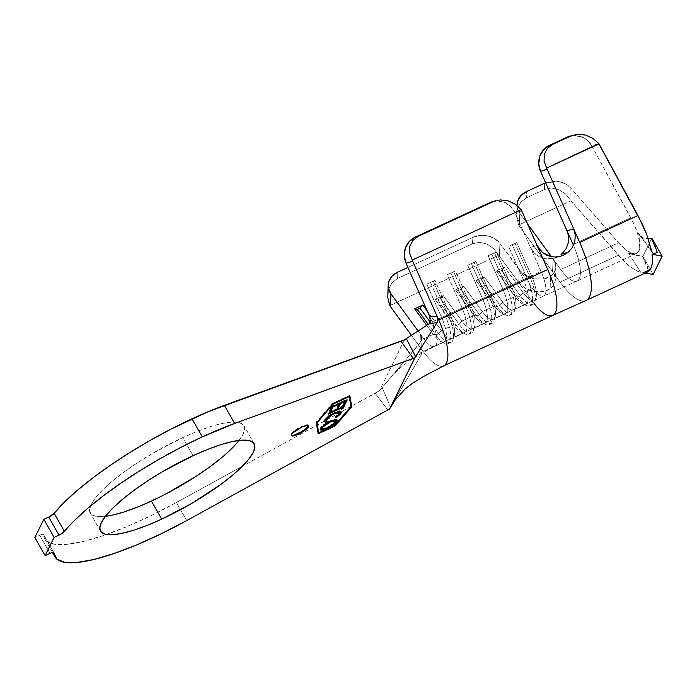 <?xml version="1.0" encoding="UTF-8"?>
<svg xmlns="http://www.w3.org/2000/svg" width="697" height="697" viewBox="0 0 697 697"><rect width="100%" height="100%" fill="white"/><g stroke="black" fill="none" stroke-linecap="round" stroke-linejoin="round"><path stroke-width="0.52" stroke-dasharray="3.48 2.61" d="M239.054 440.408A88.397 21.049 150.4 0 0 243.941 425.675A88.397 21.049 150.4 0 0 182.745 437.603L193.008 455.681L182.745 437.603L152.477 453.459L137.901 462.468L124.441 471.738L112.618 480.913L102.895 489.651L95.637 497.606L91.124 504.471L89.53 509.986L90.915 513.942L95.228 516.181L102.302 516.625L111.86 515.249M308.292 425.536A9.906 2.361 150.4 0 0 308.222 425.135A9.906 2.361 150.4 0 0 301.357 426.477L301.74 427.148L301.357 426.477A9.906 2.361 150.4 0 0 290.989 434.928A9.906 2.361 150.4 0 0 291.294 435.198M443.701 365.864L443.762 365.838A45.985 14.794 65.2 0 1 443.701 365.864A45.985 14.794 65.2 0 1 423.201 351.462L411.396 335.301L421.249 348.796L420.639 334.473L423.759 338.733L418.078 330.962L420.639 334.473L421.458 337.008L420.178 342.488L382.148 387.602L390.599 407.248L382.148 387.602L418.601 344.788L420.892 355.409L422.025 352.02L421.249 348.796L423.201 351.462L532.203 301.043L518.707 282.573L521.522 285.639L529.241 290.24L538.232 292.034L546.622 290.727L550.081 288.959L553.723 285.256L555.3 280.586L554.603 275.559L552.547 271.734L560.135 282.163L618.378 255.224L570.939 200.797L570.852 188.112C568.072 184.862 564.056 182.675 558.802 181.551L545.62 182.78L551.484 181.307L558.802 181.551L565.572 183.93L570.852 188.112L618.509 242.783L570.852 188.112L570.939 200.797L624.46 261.636L630.341 266.742L635.847 270.366L640.796 272.396L628.703 253.342L633.974 253.847L630.68 252.898L626.908 250.667L618.509 242.783L560.736 269.495L553.13 259.049L555.509 263.867L555.779 268.728L553.932 273.137L550.639 276.291L547.215 278.042L543.198 279.079L534.285 278.835L529.825 277.554L522.131 272.971L499.941 243.401L499.383 256.121L518.707 282.573L519.291 269.887L499.941 243.401L494.774 238.696L487.795 235.908L480.076 235.455L472.793 237.416L407.902 267.43L472.793 237.416L472.514 243.784L479.458 242.329L486.811 243.976L493.537 248.489L498.695 255.241A19.821 15.926 -177.5 0 1 499.383 256.121L532.203 301.043A45.985 14.794 -114.8 0 0 552.704 315.453M636.692 253.447L577.072 281.022A36.471 11.736 65.2 0 0 573.082 244.473L630.855 217.752L573.082 244.473A36.471 11.736 65.2 0 1 577.395 280.847A36.471 11.736 65.2 0 1 560.736 269.495L618.509 242.783L626.908 250.667L633.974 253.847L636.692 253.447L638.966 251.103L639.724 242.19L636.753 230.707L630.855 217.752L591.727 145.795L598.775 143.573L591.727 145.795L634.122 224.286L636.753 230.707L639.724 242.19L638.574 233.329L651.477 250.746L638.574 233.329L640.386 236.144L643.497 238.217L648.332 238.949L643.497 238.217L639.219 234.776L652.078 252.166M492.788 201.555L497.109 200.945L504.375 202.313L510.666 206.478L515.039 212.803L521.722 210.851L515.039 212.803L530.391 247.4L537.047 245.405L530.391 247.4L541.072 271.481L531.532 275.89A24.578 7.911 65.2 0 1 534.181 300.433A24.578 7.911 65.2 0 1 523.229 292.74L532.761 288.323L519.291 269.887L532.761 288.323A24.578 7.911 -114.8 0 0 543.721 296.025A24.578 7.911 -114.8 0 0 541.072 271.481L531.532 275.89L516.747 242.547L508.566 246.329L523.36 279.671L511.101 285.343A24.578 7.911 65.2 0 1 513.741 309.886A24.578 7.911 65.2 0 1 502.79 302.184L515.048 296.521L496.403 270.994L504.576 267.212L523.229 292.74L532.761 288.323A24.578 7.911 -114.8 0 0 543.939 295.911A24.578 7.911 -114.8 0 0 541.072 271.481L530.391 247.4L532.752 251.373L535.984 254.675L539.887 257.123L544.244 258.596L553.383 258.413L557.67 256.792L561.529 254.222L554.228 258.178L560.885 256.174M423.759 338.733L433.299 334.325L426.738 325.351L433.299 334.325A24.578 7.911 -114.8 0 0 444.25 342.027A24.578 7.911 -114.8 0 0 441.61 317.483L432.07 321.892A24.578 7.911 65.2 0 1 432.759 323.495A24.578 7.911 65.2 0 1 434.719 346.435A24.578 7.911 65.2 0 1 423.759 338.733L433.299 334.325L435.939 334.952L438.666 333.689L430.197 322.101L438.666 333.689L441.471 330.544L453.738 324.872L435.085 299.344L443.266 295.563L461.911 321.09L474.169 315.419L455.524 289.891L463.697 286.11L482.35 311.637L494.609 305.966L475.964 280.447L484.136 276.665L502.79 302.184L515.048 296.521A24.578 7.911 -114.8 0 0 526.008 304.214A24.578 7.911 -114.8 0 0 523.36 279.671L511.101 285.343L496.308 252L488.127 255.782L502.92 289.124L490.662 294.796A24.578 7.911 65.2 0 1 493.31 319.339A24.578 7.911 65.2 0 1 482.35 311.637L494.609 305.966A24.578 7.911 -114.8 0 0 505.569 313.667A24.578 7.911 -114.8 0 0 502.92 289.124L490.662 294.796L475.868 261.453L467.687 265.235L482.481 298.577L470.222 304.249A24.578 7.911 65.2 0 1 472.871 328.792A24.578 7.911 65.2 0 1 461.911 321.09L474.169 315.419A24.578 7.911 -114.8 0 0 485.129 323.12A24.578 7.911 -114.8 0 0 482.481 298.577L470.222 304.249L455.429 270.906L447.256 274.688L462.041 308.03L449.783 313.702A24.578 7.911 65.2 0 1 452.431 338.245A24.578 7.911 65.2 0 1 441.471 330.544L453.738 324.872A24.578 7.911 -114.8 0 0 464.69 332.574A24.578 7.911 -114.8 0 0 462.041 308.03L449.783 313.702L434.989 280.36L426.817 284.141L441.61 317.483L432.07 321.892A24.578 7.911 65.2 0 1 435.033 346.261A24.578 7.911 65.2 0 1 423.759 338.733M427.305 311.15L441.471 330.544L427.305 311.15M176.454 502.493L186.726 520.563L176.454 502.493L151.24 515.553L126.688 526.688L103.827 535.427L83.596 541.412L66.851 544.383L54.296 544.226L46.438 540.95L43.623 534.677A140.716 33.508 150.4 0 0 44.73 538.842A140.716 33.508 150.4 0 0 106.571 534.468A140.716 33.508 150.4 0 0 176.454 502.493L242.434 466.215L176.454 502.493M387.802 410.019L375.178 393.239L242.434 466.215L379.377 390.764L375.178 393.239L387.802 410.019M43.58 534.512A5.55 1.324 150.4 0 1 43.623 534.677L53.73 552.468L43.327 534.338L41.262 534.643L34.85 537.526L39.738 535.261L50.001 553.34L39.738 535.261A5.55 1.324 150.4 0 1 43.58 534.512L53.843 552.59M404.443 339.962L379.377 390.764L404.443 339.962M136.908 507.32L166.548 493.615M221.55 457.763L231.273 449.025L238.531 441.07L243.044 434.205L244.638 428.69L243.253 424.734L238.94 422.495L231.866 422.06L222.308 423.436L210.616 426.573L197.26 431.356L182.745 437.603A88.397 21.049 150.4 0 0 90.227 513.001A88.397 21.049 150.4 0 0 105.386 516.346M391.383 405.907L420.892 355.409L391.409 405.854M532.203 301.043L423.201 351.462A45.985 14.794 -114.8 0 0 444.259 365.559M382.148 387.602L379.377 390.764L382.148 387.602M428.882 323.957L430.406 321.186M429.596 316.316L432.07 321.892L429.596 316.316M389.762 305.617L498.695 255.241L389.762 305.617L387.793 297.392L388.577 289.412L391.993 282.782L397.569 278.443L472.514 243.784L397.569 278.443L397.848 272.074L397.569 278.443L391.993 282.782L388.577 289.412L387.75 294.543M492.457 201.651A19.821 18.741 73.7 0 1 515.039 212.803L530.391 247.4L535.984 254.675L544.244 258.596L548.818 259.031L554.228 258.178M421.249 348.796L420.639 334.473M421.476 337.74L421.014 340.502L418.601 344.788L420.892 355.409L422.007 350.852M428.219 324.384L435.939 334.952L428.219 324.384M448.049 314.669L445.322 315.933A27.749 8.93 65.2 0 1 448.31 343.647A27.749 8.93 65.2 0 1 435.939 334.952L438.666 333.689A27.749 8.93 -114.8 0 0 451.037 342.384A27.749 8.93 -114.8 0 0 448.049 314.669A27.749 8.93 65.2 0 1 453.094 339.613A27.749 8.93 65.2 0 1 438.666 333.689L441.471 330.544A24.578 7.911 -114.8 0 0 454.252 335.788A24.578 7.911 -114.8 0 0 449.783 313.702L448.049 314.669L449.783 313.702L434.989 280.36L433.255 281.335L448.049 314.669L433.255 281.335L430.528 282.59L445.322 315.933L441.61 317.483A24.578 7.911 65.2 0 1 441.201 341.826A24.578 7.911 65.2 0 1 433.299 334.325L435.939 334.952A27.749 8.93 -114.8 0 0 444.86 343.421A27.749 8.93 -114.8 0 0 445.322 315.933L448.049 314.669M426.817 284.141L441.61 317.483L445.322 315.933L430.528 282.59L426.817 284.141L434.989 280.36L426.817 284.141M456.378 325.499L459.105 324.236L440.452 298.708L437.725 299.971L456.378 325.499L437.725 299.971L435.085 299.344L453.738 324.872L456.378 325.499L459.105 324.236L461.911 321.09L443.266 295.563L440.452 298.708L459.105 324.236A27.749 8.93 -114.8 0 0 471.477 332.931A27.749 8.93 -114.8 0 0 468.489 305.216L465.762 306.48A27.749 8.93 65.2 0 1 468.75 334.194A27.749 8.93 65.2 0 1 456.378 325.499A27.749 8.93 -114.8 0 0 465.3 333.968A27.749 8.93 -114.8 0 0 465.762 306.48L462.041 308.03A24.578 7.911 65.2 0 1 461.641 332.373A24.578 7.911 65.2 0 1 453.738 324.872L456.378 325.499M470.222 304.249L468.489 305.216A27.749 8.93 65.2 0 1 473.533 330.16A27.749 8.93 65.2 0 1 459.105 324.236L461.911 321.09A24.578 7.911 -114.8 0 0 474.692 326.335A24.578 7.911 -114.8 0 0 470.222 304.249L455.429 270.906L453.695 271.882L468.489 305.216L470.222 304.249M450.968 273.137L465.762 306.48L468.489 305.216L453.695 271.882L447.256 274.688L462.041 308.03L465.762 306.48L450.968 273.137L455.429 270.906L450.968 273.137M440.452 298.708L443.266 295.563L435.085 299.344L437.725 299.971L440.452 298.708M476.818 316.046L479.536 314.783L460.891 289.255L458.164 290.518L476.818 316.046L458.164 290.518L455.524 289.891L474.169 315.419L476.818 316.046L479.536 314.783L482.35 311.637L463.697 286.11L460.891 289.255L479.536 314.783A27.749 8.93 -114.8 0 0 491.916 323.478A27.749 8.93 -114.8 0 0 488.919 295.763L486.201 297.027A27.749 8.93 65.2 0 1 489.189 324.741A27.749 8.93 65.2 0 1 476.818 316.046A27.749 8.93 -114.8 0 0 485.739 324.514A27.749 8.93 -114.8 0 0 486.201 297.027L482.481 298.577A24.578 7.911 65.2 0 1 482.08 322.92A24.578 7.911 65.2 0 1 474.169 315.419L476.818 316.046M490.662 294.796L488.919 295.763A27.749 8.93 65.2 0 1 493.973 320.707A27.749 8.93 65.2 0 1 479.536 314.783L482.35 311.637A24.578 7.911 -114.8 0 0 495.131 316.882A24.578 7.911 -114.8 0 0 490.662 294.796L475.868 261.453L474.134 262.429L488.919 295.763L490.662 294.796M471.407 263.684L486.201 297.027L488.919 295.763L474.134 262.429L467.687 265.235L482.481 298.577L486.201 297.027L471.407 263.684L475.868 261.453L471.407 263.684M460.891 289.255L463.697 286.11L455.524 289.891L458.164 290.518L460.891 289.255M497.257 306.593L499.976 305.33L481.331 279.811L478.604 281.065L497.257 306.593L478.604 281.065L475.964 280.447L494.609 305.966L497.257 306.593L499.976 305.33L502.79 302.184L484.136 276.665L481.331 279.811L499.976 305.33A27.749 8.93 -114.8 0 0 512.347 314.025A27.749 8.93 -114.8 0 0 509.359 286.31L506.641 287.573A27.749 8.93 65.2 0 1 509.629 315.288A27.749 8.93 65.2 0 1 497.257 306.593A27.749 8.93 -114.8 0 0 506.179 315.061A27.749 8.93 -114.8 0 0 506.641 287.573L502.92 289.124A24.578 7.911 65.2 0 1 502.52 313.467A24.578 7.911 65.2 0 1 494.609 305.966L497.257 306.593M511.101 285.343L509.359 286.31A27.749 8.93 65.2 0 1 514.412 311.254A27.749 8.93 65.2 0 1 499.976 305.33L502.79 302.184A24.578 7.911 -114.8 0 0 515.571 307.429A24.578 7.911 -114.8 0 0 511.101 285.343L496.308 252L494.565 252.976L509.359 286.31L511.101 285.343M491.847 254.231L506.641 287.573L509.359 286.31L494.565 252.976L488.127 255.782L502.92 289.124L506.641 287.573L491.847 254.231L496.308 252L491.847 254.231M481.331 279.811L484.136 276.665L475.964 280.447L478.604 281.065L481.331 279.811M517.688 297.14L520.415 295.885L501.77 270.358L499.043 271.612L517.688 297.14L499.043 271.612L496.403 270.994L515.048 296.521L517.688 297.14L520.415 295.885L523.229 292.74L504.576 267.212L501.77 270.358L520.415 295.885A27.749 8.93 -114.8 0 0 532.787 304.572A27.749 8.93 -114.8 0 0 529.798 276.866L527.071 278.12A27.749 8.93 65.2 0 1 530.068 305.835A27.749 8.93 65.2 0 1 517.688 297.14A27.749 8.93 -114.8 0 0 526.618 305.608A27.749 8.93 -114.8 0 0 527.071 278.12L523.36 279.671A24.578 7.911 65.2 0 1 522.95 304.014A24.578 7.911 65.2 0 1 515.048 296.521L517.688 297.14M531.532 275.89L529.798 276.866A27.749 8.93 65.2 0 1 534.852 301.801A27.749 8.93 65.2 0 1 520.415 295.885L523.229 292.74A24.578 7.911 -114.8 0 0 536.01 297.976A24.578 7.911 -114.8 0 0 531.532 275.89L516.747 242.547L515.005 243.523L529.798 276.866L531.532 275.89M512.286 244.786L527.071 278.12L529.798 276.866L515.005 243.523L508.566 246.329L523.36 279.671L527.071 278.12L512.286 244.786L516.747 242.547L512.286 244.786M501.77 270.358L504.576 267.212L496.403 270.994L499.043 271.612L501.77 270.358M585.968 300.494A57.877 18.627 65.2 0 1 560.135 282.163A57.877 18.627 -114.8 0 0 586.569 300.18M577.072 281.022A36.471 11.736 65.2 0 1 560.736 269.495L551.423 256.696L553.13 259.049L552.547 271.734L519.204 225.933L519.805 213.265L527.446 223.763L519.805 213.265L517.226 207.349L517.026 205.484A19.821 15.97 -177.3 0 0 519.805 213.265L519.204 225.933L560.135 282.163L618.378 255.224C622.961 260.382 626.943 264.215 630.341 266.742C634.392 269.791 637.877 271.682 640.796 272.396L644.054 272.091L648.393 270.453L642.922 272.788L647.234 272.161M655.197 253.229L653.42 253.124L651.477 250.746M570.939 200.797L518.585 225.018A19.821 15.97 2.7 0 0 519.204 225.933A19.821 15.97 2.7 0 1 518.585 225.018L570.939 200.797M516.59 213.874L517.418 208.795L520.842 202.165L526.418 197.817L526.714 191.483L526.418 197.817L544.531 189.436L551.414 187.981L558.724 189.532L565.467 193.879L570.73 200.431L565.467 193.879L558.724 189.532L551.414 187.981L544.531 189.436L526.418 197.817L520.842 202.165L517.418 208.795L516.625 216.784L518.585 225.018L516.625 216.784L516.991 205.458M544.531 189.436L544.601 183.215L544.531 189.436M571.287 135.776L581.028 136.507C585.889 138.424 589.453 141.526 591.727 145.795L587.188 140.123L581.028 136.507L574.11 135.436L569.771 136.15M472.514 243.784L472.793 237.416A19.821 15.926 -177.5 0 1 499.941 243.401L499.383 256.121A19.821 15.926 2.5 0 0 498.695 255.241L493.537 248.489L486.811 243.976L479.458 242.329L472.514 243.784M648.393 270.453L642.399 256.182L635.106 255.207L628.703 253.342L640.796 272.396L644.054 272.091L648.393 270.453L647.469 266.707L642.895 256.322L653.159 274.391L642.895 256.322L651.878 238.104L642.895 256.322L631.456 254.231L628.703 253.342L633.974 253.847C638.687 254.048 640.604 250.162 639.724 242.19L638.574 233.329L639.219 234.776M645.126 273.137L642.922 272.788L645.126 273.137M651.207 238.33L657.236 252.523L653.42 253.124L652.139 252.244M316.333 423.14L318.163 433.83L316.333 423.14M332.905 403.946L332.521 403.275L315.95 422.469L332.521 403.275L332.905 403.946M349.938 396.07L349.554 395.399L332.521 403.275L349.554 395.399L349.938 396.07M349.694 396.184L349.554 395.399L349.694 396.184M335.022 425.658L350.966 406.56L335.022 425.658M318.546 432.802L334.813 425.283L318.546 432.802M332.913 403.31L348.883 395.922L350.678 406.412L334.421 425.24L318.451 432.628L334.421 425.24L350.678 406.412L348.883 395.922L332.913 403.31L316.656 422.147L332.913 403.31L333.192 403.807L332.913 403.31M316.743 422.661L316.656 422.147L316.743 422.661M349.171 396.419L348.883 395.922L349.171 396.419M351.061 407.083L350.678 406.412L351.061 407.083M334.804 425.911L334.421 425.24L334.804 425.911M308.118 426.094L308.144 425.031L304.484 425.24L294.822 430.302L291.085 433.97L291.067 435.033L294.726 434.823M301.243 431.809L306.802 427.758M331.772 407.065L331.389 406.395L346.862 399.25L347.245 399.921L346.862 399.25L346.322 400.348L346.862 399.25L331.389 406.395L331.772 407.065M344.196 403.685L343.272 404.112L343.647 404.783L343.272 404.112L344.98 400.679L339.953 403.284L344.98 400.679L343.272 404.112L344.196 403.685M337.853 406.595L336.93 407.022L337.313 407.684L336.93 407.022L338.629 403.615L332.364 406.787L338.629 403.615L336.93 407.022L337.853 406.595M330.265 410.097L329.332 410.524L329.716 411.195L329.332 410.524L331.389 406.395L329.332 410.524L330.265 410.097M342.619 406.926L342.236 406.264L343.046 404.635L343.429 405.305L343.046 404.635L344.553 403.938L344.928 404.608L344.553 403.938L344.004 405.035L344.553 403.938L343.046 404.635L342.236 406.264L342.619 406.926M341.992 408.189L341.068 408.616L341.443 409.287L341.068 408.616L341.87 407.004L327.904 413.452L328.278 414.123L328.27 412.711L328.653 413.382L328.27 412.711L342.236 406.264L328.27 412.711L327.904 413.452L341.87 407.004L341.068 408.616L341.992 408.189M339.308 412.65L339.038 411.91L338.62 413.913L335.17 416.945L335.823 417.085L339.151 414.384L335.954 417.329L335.17 416.945L335.553 417.616L335.17 416.945L339.134 413.121L339.509 413.783L339.247 412.127L339.631 412.798M337.636 411.796L334.055 413.025C329.62 415.273 326.884 417.364 325.847 419.289L331.188 414.541L335.606 412.371L338.454 411.744M325.708 420.291L327.503 421.337L327.12 420.666L326.431 421.241L327.12 420.666L325.638 419.925M324.506 421.519L324.401 419.916L324.785 420.587L324.401 419.916L328.601 415.665L328.984 416.336L328.601 415.665L334.569 412.197L334.952 412.868L334.569 412.197L340.929 411.518M339.648 413.852L340.014 413.408M340.903 411.735L339.909 410.681L337.731 410.977L331.476 413.8L325.813 418.017L324.227 420.343L324.854 421.65L324.271 421.31M320.507 429.544L320.367 428.097C321.692 425.762 325.011 423.245 330.326 420.544L330.709 421.215L330.326 420.544L336.869 419.794M335.187 422.443L326.727 428.359L323.565 429.335M336.869 419.89L335.71 418.949L333.454 419.333L326.893 422.373L320.838 427.339L320.202 429.256L321.273 429.709M321.3 429.709L322.38 429.622M323.478 429.369L330.082 426.311L335.449 422.182M334.882 420.108L335.283 420.744L334.647 421.99L329.768 425.928L324.114 428.481L322.606 428.699L321.7 428.002M321.753 427.705L321.883 427.383C322.99 425.484 325.682 423.462 329.951 421.293L334.325 420.003M322.049 427.087L327.189 422.765L333.75 420.03M322.145 428.995L321.77 428.324L326.98 427.4L327.363 428.071L326.98 427.4C331.284 425.231 333.994 423.184 335.118 421.267L335.501 421.938L335.118 421.267L335.213 420.378L335.597 421.049M568.221 252.201L560.074 256.4M555.343 279.471L554.603 275.559L552.547 271.734L553.13 259.049L555.509 263.867L555.901 267.665L553.932 273.137L550.639 276.291L550.081 288.959L553.723 285.256L555.3 280.586M518.707 282.573L525.102 288.244L533.693 291.52L542.623 291.755L550.081 288.959L550.639 276.291L543.198 279.079L534.285 278.835L525.704 275.568L519.291 269.887L518.707 282.573M254.213 443.754L243.941 425.675M308.222 425.135L308.597 425.806M526.008 304.214L513.741 309.886M534.181 300.433L543.721 296.025M505.569 313.667L493.31 319.339M485.129 323.12L472.871 328.792M464.69 332.574L452.431 338.245M444.25 342.027L434.719 346.435M44.73 538.842L52.458 552.46M390.939 377.277C398.911 367.302 413.539 357.012 434.815 346.392M421.458 337.104L422.042 351.393M451.037 342.384L448.31 343.647M444.86 343.421L441.201 341.826M454.252 335.788L453.094 339.613M471.477 332.931L468.75 334.194M465.3 333.968L461.641 332.373M474.692 326.335L473.533 330.16M491.916 323.478L489.189 324.741M485.739 324.514L482.08 322.92M495.131 316.882L493.973 320.707M512.347 314.025L509.629 315.288M506.179 315.061L502.52 313.467M515.571 307.429L514.412 311.254M532.787 304.572L530.068 305.835M526.618 305.608L522.95 304.014M536.01 297.976L534.852 301.801M577.038 281.039L543.695 296.033M290.989 434.928L291.363 435.599M324.602 421.903L324.218 421.232M341.225 411.788L340.842 411.117M337.165 420.073L336.782 419.402M320.594 429.936L320.211 429.265M100.49 531.079L90.227 513.001M555.918 267.456L555.326 280.142"/><path stroke-width="1.05" d="M105.386 516.346A88.397 21.049 150.4 0 0 151.423 501.073L161.695 519.152A88.397 21.049 -29.6 0 1 100.49 531.079A88.397 21.049 -29.6 0 1 193.008 455.681L162.75 471.538L148.165 480.547L134.713 489.817L122.89 498.991L113.167 507.73L105.9 515.675L101.387 522.55L99.793 528.065L101.178 532.02L105.491 534.259L112.565 534.695L122.132 533.318L133.815 530.182L147.18 525.399L161.695 519.152L191.954 503.295L219.999 485.016L231.813 475.833L241.545 467.103L248.803 459.149L253.316 452.283L254.91 446.768L253.525 442.813L249.212 440.574L242.138 440.129L232.571 441.506L220.888 444.651L207.532 449.434L193.008 455.681A88.397 21.049 -29.6 0 1 254.213 443.754A88.397 21.049 -29.6 0 1 161.695 519.152L151.423 501.073A88.397 21.049 150.4 0 0 239.054 440.408M291.294 435.198A9.906 2.361 150.4 0 0 297.846 433.586L298.229 434.257A9.906 2.361 -29.6 0 1 291.363 435.599A9.906 2.361 -29.6 0 1 301.74 427.148L292.784 432.976L291.468 434.64L291.442 435.703L295.101 435.494L298.229 434.257L307.177 428.428L308.501 426.764L308.527 425.701L307.246 425.397L301.74 427.148A9.906 2.361 -29.6 0 1 308.597 425.806A9.906 2.361 -29.6 0 1 298.229 434.257L297.846 433.586A9.906 2.361 150.4 0 0 308.292 425.536M444.259 365.559A45.985 14.794 -114.8 0 0 438.744 319.94L437.202 316.464L437.882 319.862L437.106 322.537L414.802 357.849L413.277 358.38L400.914 341.06L404.443 339.962L208.595 411.526L171.227 428.986L150.325 440.321L129.903 452.484L110.544 465.134L92.823 477.907L77.228 490.435L64.211 502.354L54.157 513.323A5.55 1.324 150.4 0 1 48.72 517.052L54.157 513.323L64.429 531.402A5.55 1.324 -29.6 0 1 58.992 535.122L54.105 537.387L58.992 535.122L48.72 517.052L43.841 519.309L54.105 537.387L43.841 519.309L34.85 537.526L45.122 555.596L34.85 537.526L43.841 519.309L48.72 517.052L58.992 535.122L62.207 533.301L74.483 520.424L87.491 508.505L103.086 495.985L120.816 483.213L140.167 470.562L160.589 458.399L181.49 447.065L202.278 436.888L192.006 418.819A140.716 33.508 150.4 0 0 54.157 513.323L64.429 531.402A140.716 33.508 -29.6 0 1 202.278 436.888L234.645 423.436L224.373 405.358A140.716 33.508 150.4 0 0 192.006 418.819L202.278 436.888A140.716 33.508 -29.6 0 1 234.645 423.436L224.373 405.358L400.914 341.06L413.277 358.38L234.645 423.436L414.802 357.849L389.553 409.026L186.726 520.563L389.553 409.026L395.077 400.139L405.236 388.882L412.397 383.376L423.811 376.336L443.832 365.803M333.288 403.981L349.267 396.593L351.061 407.083L334.804 425.911L318.825 433.299L317.039 422.818L333.192 403.807L349.171 396.419L351.061 407.083L334.804 425.911L318.825 433.299L316.743 422.661L318.825 433.299L317.039 422.818L333.288 403.981M340.929 411.518L341.042 413.068L341.225 411.788L334.952 412.868L328.984 416.336L324.785 420.587L324.602 421.903L326.292 422.338L325.908 421.668L326.431 421.241L325.908 421.668L326.292 422.338L327.503 421.337L326.091 420.962L326.231 418.653L326.222 419.96C327.259 418.034 329.995 415.943 334.438 413.696L334.177 413.234L334.438 413.696L339.631 412.798L339.509 413.783L335.553 417.616L336.198 417.756L335.954 417.329L336.198 417.756L341.042 413.068L341.269 411.875L340.284 411.352L335.797 412.485L330.369 415.386L326.196 418.688L324.602 421.014L325.229 422.312L326.292 422.338L327.503 421.337L326.161 421.058L326.605 419.324L331.572 415.212L335.98 413.042L339.413 412.58L339.378 414.035L335.553 417.616L336.198 417.756L340.424 414.044L341.042 413.068L340.667 412.397L339.151 414.384M331.772 407.065L329.716 411.195L331.241 410.489L332.931 407.083L339.003 404.277L337.313 407.684L338.829 406.987L340.519 403.58L345.355 401.35L343.647 404.783L345.181 404.077L347.245 399.921L331.772 407.065L329.716 411.195L331.241 410.489L332.931 407.083L339.003 404.277L337.313 407.684L338.829 406.987L340.519 403.58L345.355 401.35L343.647 404.783L345.181 404.077L347.245 399.921L331.772 407.065M342.619 406.926L328.653 413.382L328.278 414.123L342.253 407.667L341.443 409.287L342.95 408.59L344.928 404.608L343.429 405.305L342.619 406.926L328.653 413.382L328.278 414.123L342.253 407.667L341.443 409.287L342.95 408.59L344.928 404.608L343.429 405.305L342.619 406.926M330.709 421.215L324.218 425.135L321.221 428.002L320.585 429.927L321.648 430.371L325.342 429.526L333.558 424.865L336.555 421.973L337.165 420.073L335.1 419.707L330.709 421.215C325.394 423.915 322.075 426.433 320.751 428.768L320.594 429.936L326.989 428.821C332.373 426.094 335.719 423.558 337.034 421.206L337.165 420.073L330.709 421.215M652.078 252.166L646.528 233.931L642.643 224.774L598.775 143.573L546.666 168.09L544.061 161.181L544.305 154.307L547.363 148.409L552.808 144.323L549.489 145.333L543.582 149.724L539.8 156.198L538.72 163.778L540.506 171.296L547.154 169.275L573.692 228.877L575.313 235.22L574.772 241.737L572.124 247.775L568.221 252.201L564.387 254.762L560.074 256.4L555.526 257.027L550.952 256.609L546.57 255.137L542.667 252.697L539.434 249.404L537.047 245.405L521.722 210.851A19.821 18.741 73.7 0 0 521.164 209.701L515.362 204.256L508.104 200.832L500.394 199.908L492.788 201.555M389.719 305.513L389.762 305.617A19.821 15.926 2.5 0 0 390.381 306.532L390.939 293.812A19.821 15.926 -177.5 0 1 388.168 285.064A19.821 15.926 -177.5 0 1 397.848 272.074L407.902 267.43L397.848 272.074L392.097 276.143L388.769 281.71L388.36 287.905L390.939 293.812L418.078 330.962L390.939 293.812L390.381 306.532L411.396 335.301L390.381 306.532A19.821 15.926 -177.5 0 1 389.762 305.617L387.802 297.523M426.738 325.351L414.645 308.797L422.826 305.016L427.305 311.15L422.826 305.016L420.012 308.161L417.294 309.424L428.219 324.384L417.294 309.424L414.645 308.797L426.738 325.351M53.887 552.756L51.534 552.721L45.122 555.596L50.001 553.34A5.55 1.324 -29.6 0 1 53.843 552.59A5.55 1.324 -29.6 0 1 53.887 552.756A140.716 33.508 -29.6 0 0 54.993 556.92A140.716 33.508 -29.6 0 0 186.726 520.563L161.512 533.632L136.96 544.758L114.09 553.505L93.868 559.491L77.123 562.462L64.56 562.305L56.71 559.029L53.887 552.756M54.105 537.387L45.122 555.596L54.105 537.387M111.86 515.249L123.552 512.103L136.908 507.32M166.548 493.615L196.266 476.208L209.727 466.938L221.55 457.763M335.187 425.954L351.758 406.752L349.938 396.07L332.905 403.946L316.333 423.14L318.163 433.83L335.187 425.954L318.163 433.83L316.333 423.14L332.905 403.946L349.938 396.07L351.758 406.752L349.694 396.184L351.758 406.752L335.187 425.954M391.409 405.854L414.802 357.849L437.106 322.537L428.882 323.957L406.334 338.585L428.882 323.957L430.014 322.563M404.443 339.962L406.334 338.585L415.569 356.62L406.334 338.585L404.443 339.962M430.406 321.186L429.596 316.316L437.202 316.464L412.711 261.262L406.037 263.213L429.596 316.316L406.037 263.213L404.26 255.694L405.34 248.115L409.13 241.632L415.037 237.241L489.974 202.583L415.037 237.241L418.374 236.266L493.319 201.607L418.374 236.266L412.929 240.36L409.862 246.268L409.618 253.159L412.232 260.077L521.164 209.701L412.232 260.077A19.821 18.741 73.7 0 0 412.711 261.262L438.744 319.94A45.985 14.794 65.2 0 1 443.789 365.82M443.701 365.864L552.704 315.453A45.985 14.794 -114.8 0 0 547.755 269.53L438.744 319.94L547.755 269.53L521.722 210.851A19.821 18.741 -106.3 0 0 521.164 209.701L515.362 204.256L508.104 200.832L500.394 199.908L492.457 201.651A19.821 18.741 73.7 0 0 489.974 202.583L495.828 200.666M429.596 316.316L437.202 316.464L437.89 319.601L437.106 322.537L428.882 323.957M430.197 322.101L420.012 308.161L430.197 322.101M420.012 308.161L422.826 305.016L414.645 308.797L417.294 309.424L420.012 308.161M586.569 300.18A57.877 18.627 -114.8 0 0 579.73 242.443L573.692 228.877L567.036 230.873L573.082 244.473L540.506 171.296L567.036 230.873L573.692 228.877L547.154 169.275A19.821 18.749 -107 0 1 546.666 168.09L599.028 143.87L637.973 215.512L579.73 242.443A57.877 18.627 65.2 0 1 586.055 300.451A57.877 18.627 65.2 0 1 585.968 300.494M560.824 256.191L555.526 257.027L550.952 256.609L542.667 252.697L537.047 245.405L547.755 269.53A45.985 14.794 65.2 0 1 553.113 315.244A45.985 14.794 65.2 0 1 534.059 303.491M561.529 254.222L565.92 249.029L568.351 242.652L568.508 235.926L567.036 230.873L568.508 235.926L568.351 242.652L565.92 249.029L561.529 254.222L568.221 252.201L561.529 254.222M527.446 223.763L551.423 256.696L527.446 223.763M651.477 250.746L646.528 233.931L637.973 215.512L579.73 242.443L573.692 228.877L575.313 235.22L574.772 241.737L572.124 247.775L568.221 252.201M586.055 300.451L647.234 272.161L650.841 268.441C652.427 265.252 652.828 260.53 652.052 254.283L655.197 253.229M544.601 183.215L526.714 191.483L544.601 183.215M517.026 205.484L517.636 201.128L520.973 195.561L526.714 191.483A19.821 15.97 -177.3 0 0 517.043 204.448A19.821 15.97 -177.3 0 0 517.035 205.484M569.771 136.15L549.489 145.333L567.367 137.065L570.93 135.941L552.808 144.323L570.93 135.941L577.926 134.233L585.593 135.061L592.877 138.328L598.775 143.573L592.877 138.328L585.593 135.061L577.926 134.233L567.367 137.065L573.073 135.113M571.287 135.776L569.484 136.246M552.808 144.323L549.489 145.333A19.821 18.749 73 0 0 540.506 171.296L547.154 169.275A19.821 18.749 -107 0 1 546.666 168.09L544.061 161.181L544.305 154.307L547.363 148.409L552.808 144.323M388.168 285.064L387.793 297.392M412.711 261.262A19.821 18.741 -106.3 0 1 412.232 260.077L409.618 253.159L409.862 246.268L412.929 240.36L418.374 236.266L415.037 237.241A19.821 18.741 73.7 0 0 406.037 263.213L412.711 261.262M651.878 238.104L662.15 256.182L653.159 274.391L645.126 273.137L653.159 274.391L662.15 256.182L651.878 238.104L651.207 238.33L651.878 238.104M651.207 238.33L648.332 238.949L651.207 238.33L654.823 245.266L657.236 252.523L652.052 254.283L662.15 256.182L652.052 254.283C653.446 266.934 650.406 273.102 642.922 272.788L648.393 270.453M657.123 251.974L657.219 252.532M350.966 406.56L351.384 406.09L350.966 406.56M318.024 433.046L318.546 432.802L318.024 433.046M294.726 434.823L301.243 431.809M306.802 427.758L308.118 426.094M346.322 400.348L344.797 403.406L345.181 404.077L344.797 403.406L344.196 403.685L346.322 400.348M345.111 400.906L345.355 401.35L345.111 400.906M340.267 403.136L340.519 403.58L340.267 403.136M339.953 403.284L338.446 406.316L338.829 406.987L338.446 406.316L337.853 406.595L339.953 403.284M338.751 403.842L339.003 404.277L338.751 403.842M332.678 406.647L332.931 407.083L332.678 406.647M332.364 406.787L330.857 409.827L331.241 410.489L330.857 409.827L330.265 410.097L332.364 406.787M344.004 405.035L342.575 407.928L342.95 408.59L342.575 407.928L341.992 408.189L344.004 405.035M342 407.222L342.253 407.667L342 407.222M339.631 412.798L337.636 411.796M325.778 420.387L325.847 419.289L326.091 420.962M339.03 414.506L340.885 411.204M338.428 411.744L339.308 412.65M336.869 419.794L337.034 421.206L336.651 420.535L335.187 422.443L336.782 419.402L337.165 420.073M326.727 428.359L326.989 428.821L326.727 428.359M322.38 429.622L320.507 429.544M320.202 429.256L321.3 429.709M322.145 426.939L322.267 428.054C323.373 426.155 326.057 424.125 330.334 421.964L335.597 421.049L335.501 421.938C334.377 423.854 331.667 425.893 327.363 428.071L322.145 428.995L322.267 428.054L321.883 427.383L321.7 428.002L322.275 426.764M322.145 428.986L323.26 426.73L330.334 421.964L330.082 421.511L330.334 421.964L333.201 420.883L335.588 421.023L334.264 423.497L328.052 427.74L322.981 429.369L321.7 428.002M334.882 420.108L335.597 421.049M308.222 425.135L308.597 425.806M52.458 552.46L54.993 556.92M586.003 300.477L552.66 315.471M516.991 205.458L517.026 204.744M320.594 429.936L320.211 429.265"/></g></svg>
